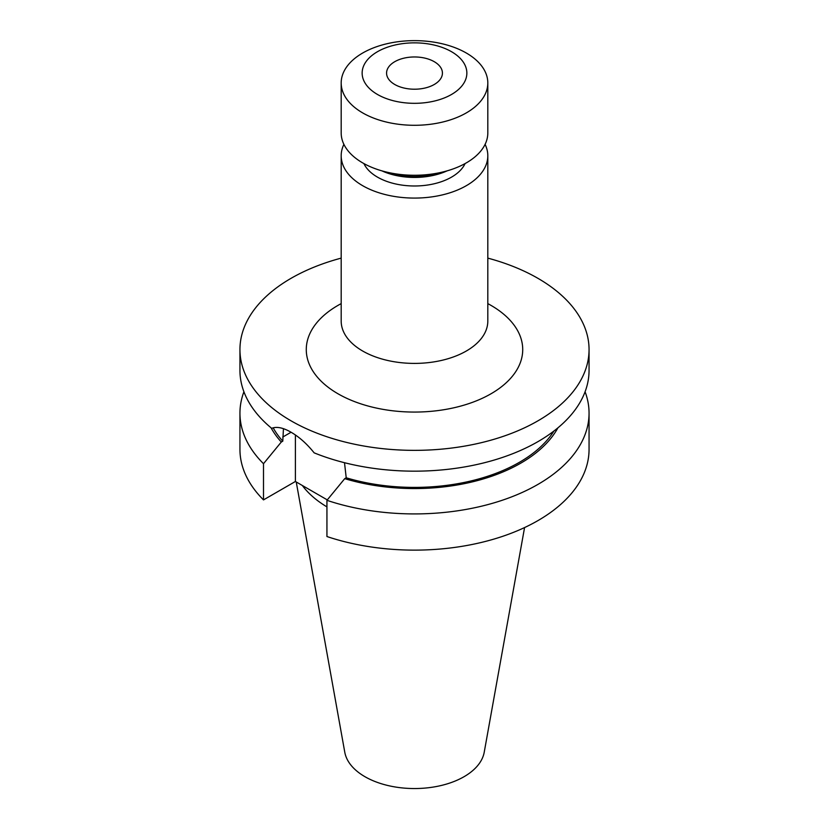 <?xml version="1.0" encoding="UTF-8"?>
<svg xmlns="http://www.w3.org/2000/svg" width="829" height="829" viewBox="0 0 829 829"><rect width="100%" height="100%" fill="white"/><g stroke="black" fill="none" stroke-linecap="round" stroke-linejoin="round"><path stroke-width="1.24" d="M394.749 84.485A27.927 16.124 180 0 1 386.573 73.087A27.927 16.124 180 0 1 403.816 58.196A27.927 16.124 180 0 1 434.251 61.688A27.927 16.124 180 0 1 442.427 73.087A27.927 16.124 180 0 1 425.184 87.988A27.927 16.124 180 0 1 394.749 84.485M451.525 51.709A52.362 30.238 180 0 1 451.525 94.465A52.362 30.238 180 0 1 377.475 94.465A52.362 30.238 180 0 1 377.475 51.709A52.362 30.238 180 0 1 451.525 51.709M466.344 53.035A73.315 42.331 180 0 1 487.815 82.962A73.315 42.331 180 0 1 442.551 122.07A73.315 42.331 180 0 1 362.656 112.889A73.315 42.331 180 0 1 341.185 82.962A73.315 42.331 180 0 1 386.449 43.854A73.315 42.331 180 0 1 466.344 53.035M487.815 82.962L487.815 132.951A73.315 42.331 180 0 1 442.551 172.049A73.315 42.331 180 0 1 362.656 162.878A73.315 42.331 180 0 1 341.185 132.951L341.185 82.962M444.354 171.603A55.854 32.248 180 0 1 384.646 171.603M447.1 170.857A52.362 30.238 180 0 1 381.9 170.857M465.079 163.593A52.362 30.238 180 0 1 377.475 177.126A52.362 30.238 180 0 1 363.921 163.593M485.1 144.35A73.315 42.331 180 0 1 487.815 155.748A73.315 42.331 180 0 1 442.551 194.856A73.315 42.331 180 0 1 362.656 185.686A73.315 42.331 180 0 1 341.185 155.748A73.315 42.331 180 0 1 343.9 144.35M344.501 462.706L346.221 477.794L344.74 478.654L326.937 500.322L326.937 536.529A174.556 100.775 180 0 0 501.638 536.674A174.556 100.775 180 0 0 589.056 449.349L589.056 413.143A174.556 100.775 180 0 1 501.638 500.467A174.556 100.775 180 0 1 326.937 500.322M487.815 258.12A174.556 100.775 180 0 1 537.928 278.326A174.556 100.775 180 0 1 589.056 349.579L589.056 370.387A174.556 100.775 180 0 1 494.965 459.826A174.556 100.775 180 0 1 314.139 452.841C306.979 443.878 299.29 437.007 291.072 432.241C283.083 427.64 276.617 426.334 271.684 428.334A174.556 100.775 180 0 1 239.944 370.387L239.944 349.579A174.556 100.775 180 0 1 341.185 258.12M524.57 527.565L484.219 752.245A70.092 40.466 180 0 1 437.95 786.213A70.092 40.466 180 0 1 364.936 776.69A70.092 40.466 180 0 1 344.781 752.245L296.243 481.981M589.056 349.579A174.556 100.775 180 0 1 481.297 442.686A174.556 100.775 180 0 1 291.072 420.842A174.556 100.775 180 0 1 239.944 349.579M239.944 413.143A174.556 100.775 180 0 0 263.498 463.701L263.498 499.897A174.556 100.775 180 0 1 239.944 449.349L239.944 413.143A174.556 100.775 180 0 1 243.923 391.765M585.077 391.765A174.556 100.775 180 0 1 589.056 413.143M263.498 499.897L295.393 481.483L327.289 499.897M263.498 463.701L281.3 442.023L282.772 441.163L283.456 428.707M282.772 441.163A148.37 85.656 180 0 1 273.166 427.816M553.938 431.007A148.37 85.656 180 0 1 346.221 477.794M281.3 442.023A150.37 86.817 180 0 1 271.083 427.837M557.917 427.837A150.37 86.817 180 0 1 344.74 478.654M326.937 506.882A121.925 70.392 180 0 1 302.336 485.493M295.393 434.987L295.393 481.483M341.185 155.748L341.185 321.082A73.315 42.331 0 0 0 362.656 351.009A73.315 42.331 0 0 0 442.551 360.18A73.315 42.331 0 0 0 487.815 321.082L487.815 155.748M487.815 303.621A108.226 62.486 180 0 1 491.027 305.404A108.226 62.486 180 0 1 491.027 393.765A108.226 62.486 180 0 1 337.973 393.765A108.226 62.486 180 0 1 341.185 303.621M282.772 437.038L291.072 432.241"/></g></svg>
